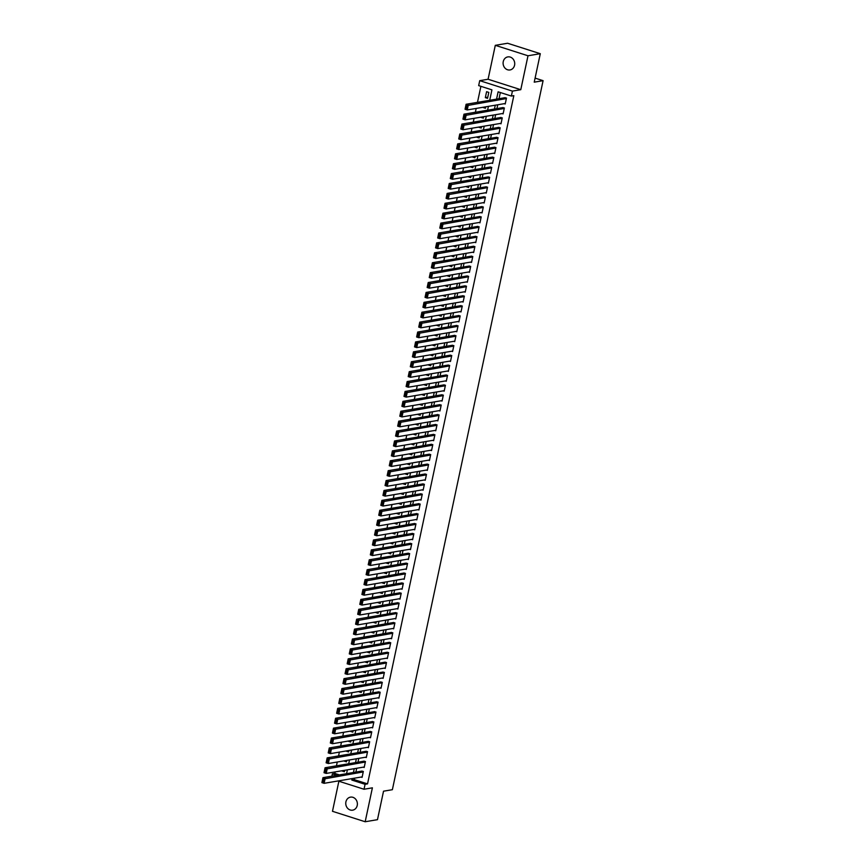 <?xml version="1.0" encoding="UTF-8"?>
<svg xmlns="http://www.w3.org/2000/svg" width="865" height="865" viewBox="0 0 865 865"><rect width="100%" height="100%" fill="white"/><g stroke="black" fill="none" stroke-linecap="round" stroke-linejoin="round"><path stroke-width="1.3" d="M503.257 61.62A6.606 5.785 -99.6 0 0 510.015 69.946A6.606 5.785 -99.6 0 0 514.567 65.232A6.606 5.785 -99.6 0 0 507.809 56.906A6.606 5.785 -99.6 0 0 503.257 61.62M345.914 801.855A6.606 5.785 -99.6 0 0 352.671 810.17A6.606 5.785 -99.6 0 0 357.223 805.466A6.606 5.785 -99.6 0 0 350.466 797.141A6.606 5.785 -99.6 0 0 345.914 801.855M489.709 100.286L491.925 89.852L478.669 85.613L479.729 80.661L512.426 91.106L511.366 96.058L498.11 91.82L496.564 99.129M488.087 79.245L520.784 89.69L527.996 55.771L540.29 53.695L507.593 43.25L495.299 45.326L488.087 79.245L479.729 80.661M338.875 781.214L332.484 811.305L365.181 821.75L372.393 787.831L364.024 789.248L338.074 780.965M331.89 776.154L332.387 773.851L336.918 775.31M335.166 771.904L334.841 773.44L332.387 773.851M480.897 86.327L477.48 102.351M476.193 108.428L475.382 112.255M474.085 118.321L473.274 122.16M471.987 128.225L471.166 132.064M469.879 138.13L469.068 141.968M467.77 148.034L466.959 151.862M465.673 157.938L464.851 161.766M463.564 167.842L462.753 171.67M461.456 177.747L460.645 181.574M459.358 187.651L458.536 191.479M457.25 197.544L456.439 201.383M455.141 207.449L454.33 211.287M453.044 217.353L452.222 221.181M450.935 227.257L450.124 231.085M448.827 237.161L448.016 240.989M446.729 247.066L445.907 250.893M444.621 256.97L443.81 260.798M442.512 266.863L441.701 270.702M440.415 276.768L439.593 280.606M438.306 286.672L437.495 290.51M436.198 296.576L435.387 300.404M434.1 306.48L433.279 310.308M431.992 316.385L431.181 320.212M429.883 326.289L429.072 330.116M427.786 336.182L426.964 340.021M425.677 346.087L424.866 349.925M423.569 355.991L422.758 359.829M421.471 365.895L420.65 369.723M419.363 375.799L418.552 379.627M417.254 385.704L416.443 389.531M415.157 395.608L414.335 399.435M413.048 405.512L412.237 409.34M410.94 415.405L410.129 419.244M408.842 425.31L408.021 429.148M406.734 435.214L405.923 439.042M404.625 445.118L403.814 448.946M402.528 455.022L401.706 458.85M400.419 464.927L399.608 468.754M398.311 474.831L397.5 478.659M396.213 484.724L395.392 488.563M394.105 494.629L393.294 498.467M391.996 504.533L391.185 508.371M389.899 514.437L389.077 518.265M387.79 524.341L386.979 528.169M385.682 534.246L384.871 538.073M383.584 544.15L382.762 547.978M381.476 554.043L380.665 557.882M379.367 563.948L378.556 567.786M377.27 573.852L376.448 577.69M375.161 583.756L374.35 587.584M373.053 593.66L372.242 597.488M370.944 603.565L370.134 607.392M368.847 613.469L368.025 617.296M366.738 623.362L365.927 627.201M364.63 633.266L363.819 637.105M362.532 643.171L361.711 647.009M360.424 653.075L359.613 656.903M358.315 662.979L357.505 666.807M356.218 672.884L355.396 676.711M354.109 682.788L353.298 686.615M352.001 692.692L351.19 696.52M349.903 702.585L349.082 706.424M347.795 712.49L346.984 716.328M345.686 722.394L344.875 726.222M343.589 732.298L342.767 736.126M341.48 742.202L340.669 746.03M339.372 752.107L338.561 755.934M337.274 762.011L336.453 765.839M527.996 55.771L495.299 45.326M540.29 53.695L534.235 82.164L543.09 80.661L392.375 789.702L383.53 791.194L377.475 819.674L365.181 821.75M504.241 103.681L505.214 103.995L506.479 98.048L504.165 97.842M502.132 113.585L503.106 113.888L504.371 107.952L502.057 107.736M500.024 123.479L501.008 123.792L502.262 117.856L499.948 117.64M497.926 133.383L498.9 133.697L500.165 127.761L497.851 127.544M495.818 143.287L496.791 143.601L498.056 137.665L495.742 137.449M493.71 153.192L494.694 153.505L495.948 147.558L493.634 147.353M491.612 163.096L492.585 163.409L493.85 157.462L491.536 157.257M489.504 173L490.477 173.314L491.742 167.367L489.428 167.161M487.395 182.904L488.379 183.218L489.633 177.271L487.319 177.065M485.287 192.809L486.271 193.111L487.536 187.175L485.222 186.959M483.189 202.702L484.162 203.016L485.427 197.079L483.113 196.863M481.081 212.606L482.065 212.92L483.319 206.984L481.005 206.767M478.972 222.51L479.956 222.824L481.221 216.877L478.907 216.672M476.875 232.415L477.848 232.728L479.113 226.781L476.799 226.576M474.766 242.319L475.739 242.633L477.004 236.686L474.69 236.48M472.658 252.223L473.642 252.537L474.907 246.59L472.593 246.384M470.56 262.127L471.533 262.43L472.798 256.494L470.484 256.278M468.452 272.021L469.425 272.334L470.69 266.398L468.376 266.182M466.343 281.925L467.327 282.239L468.592 276.303L466.278 276.086M464.246 291.829L465.219 292.143L466.484 286.196L464.17 285.991M462.137 301.734L463.11 302.047L464.375 296.1L462.061 295.895M460.029 311.638L461.013 311.951L462.278 306.005L459.964 305.799M457.931 321.542L458.904 321.856L460.169 315.909L457.855 315.703M455.823 331.446L456.796 331.749L458.061 325.813L455.747 325.597M453.714 341.34L454.698 341.653L455.963 335.717L453.638 335.501M451.617 351.244L452.59 351.558L453.855 345.622L451.541 345.405M449.508 361.148L450.481 361.462L451.746 355.526L449.432 355.31M447.4 371.053L448.384 371.366L449.649 365.419L447.324 365.214M445.302 380.957L446.275 381.27L447.54 375.324L445.226 375.118M443.194 390.861L444.167 391.175L445.432 385.228L443.118 385.022M441.085 400.765L442.069 401.068L443.334 395.132L441.009 394.927M438.988 410.659L439.961 410.972L441.226 405.036L438.912 404.82M436.879 420.563L437.852 420.877L439.117 414.94L436.803 414.724M434.771 430.467L435.755 430.781L437.02 424.845L434.695 424.629M432.673 440.371L433.646 440.685L434.911 434.738L432.597 434.533M430.565 450.276L431.538 450.589L432.803 444.642L430.489 444.437M428.456 460.18L429.44 460.494L430.694 454.547L428.38 454.341M426.358 470.084L427.332 470.398L428.597 464.451L426.283 464.246M424.25 479.989L425.223 480.291L426.488 474.355L424.174 474.139M422.142 489.882L423.126 490.196L424.38 484.259L422.066 484.043M420.044 499.786L421.017 500.1L422.282 494.164L419.968 493.947M417.936 509.69L418.909 510.004L420.174 504.057L417.86 503.852M415.827 519.595L416.811 519.908L418.065 513.961L415.751 513.756M413.73 529.499L414.703 529.812L415.968 523.866L413.654 523.66M411.621 539.403L412.594 539.717L413.859 533.77L411.545 533.564M409.513 549.307L410.497 549.61L411.751 543.674L409.437 543.458M407.415 559.201L408.388 559.514L409.653 553.578L407.339 553.362M405.307 569.105L406.28 569.419L407.545 563.483L405.231 563.266M403.198 579.009L404.182 579.323L405.436 573.376L403.122 573.171M401.101 588.914L402.074 589.227L403.339 583.28L401.025 583.075M398.992 598.818L399.965 599.131L401.23 593.185L398.916 592.979M396.884 608.722L397.868 609.036L399.122 603.089L396.808 602.883M394.786 618.626L395.759 618.929L397.024 612.993L394.71 612.777M392.678 628.52L393.651 628.833L394.916 622.897L392.602 622.681M390.569 638.424L391.553 638.738L392.807 632.802L390.493 632.585M388.471 648.328L389.445 648.642L390.71 642.706L388.396 642.49M386.363 658.233L387.336 658.546L388.601 652.599L386.287 652.394M384.255 668.137L385.239 668.45L386.493 662.504L384.179 662.298M382.157 678.041L383.13 678.355L384.395 672.408L382.081 672.202M380.049 687.945L381.022 688.248L382.287 682.312L379.973 682.107M377.94 697.85L378.924 698.152L380.178 692.216L377.864 692M375.843 707.743L376.816 708.057L378.081 702.12L375.767 701.904M373.734 717.647L374.707 717.961L375.972 712.025L373.658 711.809M371.626 727.552L372.61 727.865L373.864 721.918L371.55 721.713M369.517 737.456L370.501 737.769L371.766 731.822L369.452 731.617M367.42 747.36L368.393 747.674L369.658 741.727L367.344 741.521M365.311 757.264L366.295 757.578L367.549 751.631L365.235 751.426M363.203 767.168L364.187 767.471L365.452 761.535L363.138 761.319M344.638 770.618L342.259 770.704M346.746 760.713L344.367 760.8M348.854 750.809L346.476 750.907M350.963 740.905L348.573 741.002M353.061 731.001L350.682 731.098M355.169 721.096L352.79 721.194M357.277 711.203L354.888 711.29M359.375 701.299L356.996 701.385M361.483 691.395L359.105 691.481M363.592 681.49L361.213 681.588M365.69 671.586L363.311 671.683M367.798 661.682L365.419 661.779M369.906 651.778L367.528 651.875M372.004 641.884L369.625 641.971M374.113 631.98L371.734 632.066M376.221 622.076L373.842 622.162M378.319 612.171L375.94 612.269M380.427 602.267L378.048 602.364M382.535 592.363L380.157 592.46M384.633 582.459L382.254 582.556M386.742 572.565L384.363 572.652M388.85 562.661L386.471 562.747M390.948 552.757L388.569 552.843M393.056 542.852L390.677 542.95M395.164 532.948L392.786 533.045M397.262 523.044L394.883 523.141M399.371 513.14L396.992 513.237M401.479 503.235L399.1 503.333M403.577 493.342L401.198 493.428M405.685 483.438L403.306 483.524M407.793 473.533L405.415 473.62M409.891 463.629L407.512 463.726M412 453.725L409.621 453.822M414.108 443.821L411.729 443.918M416.206 433.916L413.827 434.014M418.314 424.023L415.935 424.11M420.422 414.119L418.044 414.205M422.52 404.214L420.141 404.301M424.629 394.31L422.25 394.408M426.737 384.406L424.358 384.503M428.835 374.502L426.456 374.599M430.943 364.598L428.564 364.695M433.051 354.704L430.673 354.791M435.149 344.8L432.77 344.886M437.257 334.896L434.879 334.982M439.366 324.991L436.987 325.089M441.464 315.087L439.085 315.184M443.572 305.183L441.193 305.28M445.68 295.279L443.302 295.376M447.778 285.385L445.399 285.472M449.887 275.481L447.508 275.567M451.995 265.577L449.616 265.663M454.093 255.672L451.714 255.759M456.201 245.768L453.822 245.865M458.309 235.864L455.931 235.961M460.407 225.96L458.028 226.057M462.516 216.055L460.137 216.153M464.624 206.162L462.245 206.248M466.722 196.258L464.343 196.344M468.83 186.353L466.451 186.44M470.938 176.449L468.56 176.547M473.047 166.545L470.657 166.642M475.144 156.641L472.766 156.738M477.253 146.736L474.874 146.834M479.361 136.843L476.983 136.93M481.459 126.939L479.08 127.025M483.567 117.034L481.189 117.121M485.676 107.13L483.297 107.228M334.841 773.44L339.383 774.889M342.194 771.029L344.4 771.731L344.713 770.293M344.302 761.124L346.508 761.827L346.811 760.389M346.4 751.22L348.617 751.934L348.919 750.485M348.509 741.316L350.714 742.029L351.028 740.581M350.617 731.422L352.823 732.125L353.125 730.687M352.725 721.518L354.931 722.221L355.234 720.783M354.823 711.614L357.04 712.317L357.342 710.879M356.931 701.71L359.137 702.412L359.451 700.974M359.04 691.805L361.246 692.508L361.548 691.07M361.137 681.901L363.354 682.615L363.657 681.166M363.246 671.997L365.452 672.711L365.765 671.262M365.354 662.103L367.56 662.806L367.863 661.368M367.452 652.199L369.669 652.902L369.971 651.464M369.56 642.295L371.766 642.998L372.08 641.56M371.669 632.391L373.875 633.094L374.177 631.655M373.767 622.486L375.983 623.189L376.286 621.751M375.875 612.582L378.081 613.296L378.394 611.847M377.983 602.678L380.189 603.392L380.492 601.943M380.081 592.784L382.298 593.487L382.6 592.049M382.189 582.88L384.395 583.583L384.709 582.145M384.298 572.976L386.504 573.679L386.806 572.241M386.396 563.072L388.612 563.775L388.915 562.337M388.504 553.168L390.71 553.87L391.023 552.432M390.612 543.263L392.818 543.966L393.121 542.528M392.71 533.359L394.927 534.073L395.229 532.624M394.818 523.466L397.024 524.168L397.338 522.72M396.927 513.561L399.133 514.264L399.435 512.826M399.025 503.657L401.241 504.36L401.544 502.922M401.133 493.753L403.339 494.456L403.652 493.018M403.241 483.849L405.447 484.551L405.75 483.113M405.339 473.944L407.556 474.647L407.858 473.209M407.447 464.04L409.653 464.754L409.967 463.305M409.556 454.136L411.762 454.849L412.064 453.401M411.654 444.242L413.87 444.945L414.173 443.507M413.762 434.338L415.968 435.041L416.281 433.603M415.87 424.434L418.076 425.137L418.379 423.699M417.968 414.53L420.185 415.232L420.487 413.794M420.076 404.625L422.282 405.328L422.596 403.89M422.185 394.721L424.391 395.435L424.693 393.986M424.282 384.817L426.499 385.531L426.802 384.082M426.391 374.923L428.597 375.626L428.91 374.188M428.499 365.019L430.705 365.722L431.008 364.284M430.597 355.115L432.814 355.818L433.116 354.38M432.705 345.211L434.911 345.914L435.225 344.475M434.814 335.306L437.02 336.009L437.322 334.571M436.911 325.402L439.128 326.116L439.431 324.667M439.02 315.498L441.226 316.212L441.539 314.763M441.128 305.604L443.334 306.307L443.637 304.858M443.226 295.7L445.443 296.403L445.745 294.965M445.334 285.796L447.54 286.499L447.854 285.061M447.443 275.892L449.649 276.595L449.951 275.156M449.541 265.988L451.757 266.69L452.06 265.252M451.649 256.083L453.855 256.786L454.168 255.348M453.757 246.179L455.963 246.893L456.266 245.444M455.855 236.275L458.072 236.988L458.374 235.54M457.963 226.381L460.169 227.084L460.483 225.646M460.072 216.477L462.278 217.18L462.58 215.742M462.17 206.573L464.386 207.276L464.689 205.838M464.278 196.669L466.484 197.371L466.797 195.933M466.386 186.764L468.592 187.467L468.895 186.029M468.484 176.86L470.701 177.574L471.003 176.125M470.592 166.956L472.809 167.669L473.112 166.221M472.701 157.062L474.907 157.765L475.22 156.327M474.809 147.158L477.015 147.861L477.318 146.423M476.907 137.254L479.124 137.957L479.426 136.519M479.015 127.35L481.221 128.052L481.535 126.614M481.124 117.445L483.33 118.148L483.632 116.71M483.221 107.541L485.438 108.255L485.741 106.806M487.536 98.35L488.801 92.404L486.595 91.701L485.33 97.637L487.536 98.35M354.596 778.165L354.282 779.646L367.539 783.885L513.832 95.637L511.366 96.058M500.338 92.533L499.019 98.707M497.732 104.784L496.921 108.612M495.623 114.677L494.812 118.516M493.526 124.582L492.704 128.42M491.417 134.486L490.606 138.324M489.309 144.39L488.498 148.218M487.211 154.294L486.389 158.122M485.103 164.199L484.292 168.026M482.994 174.103L482.183 177.931M480.897 183.996L480.075 187.835M478.788 193.901L477.977 197.739M476.68 203.805L475.869 207.643M474.582 213.709L473.761 217.537M472.474 223.613L471.663 227.441M470.365 233.518L469.554 237.345M468.268 243.422L467.446 247.249M466.159 253.315L465.348 257.154M464.051 263.219L463.24 267.058M461.953 273.124L461.132 276.962M459.845 283.028L459.034 286.856M457.736 292.932L456.925 296.76M455.639 302.837L454.817 306.664M453.53 312.741L452.719 316.568M451.422 322.645L450.611 326.473M449.313 332.538L448.503 336.377M447.216 342.443L446.394 346.281M445.107 352.347L444.296 356.185M442.999 362.251L442.188 366.079M440.901 372.155L440.08 375.983M438.793 382.06L437.982 385.887M436.684 391.964L435.874 395.792M434.587 401.857L433.765 405.696M432.478 411.762L431.667 415.6M430.37 421.666L429.559 425.504M428.272 431.57L427.451 435.398M426.164 441.474L425.353 445.302M424.055 451.379L423.245 455.206M421.958 461.283L421.136 465.111M419.849 471.176L419.038 475.015M417.741 481.081L416.93 484.919M415.643 490.985L414.822 494.823M413.535 500.889L412.724 504.717M411.426 510.793L410.615 514.621M409.329 520.698L408.507 524.525M407.22 530.602L406.409 534.429M405.112 540.506L404.301 544.334M403.014 550.399L402.193 554.238M400.906 560.304L400.095 564.142M398.797 570.208L397.986 574.036M396.7 580.112L395.878 583.94M394.591 590.016L393.78 593.844M392.483 599.921L391.672 603.748M390.385 609.825L389.564 613.653M388.277 619.718L387.466 623.557M386.168 629.623L385.358 633.461M384.071 639.527L383.249 643.365M381.962 649.431L381.151 653.259M379.854 659.335L379.043 663.163M377.756 669.24L376.935 673.067M375.648 679.144L374.837 682.972M373.539 689.037L372.729 692.876M371.442 698.942L370.62 702.78M369.333 708.846L368.522 712.684M367.225 718.75L366.414 722.578M365.127 728.654L364.306 732.482M363.019 738.559L362.208 742.386M360.91 748.463L360.1 752.291M358.813 758.356L357.991 762.195M356.704 768.261L355.893 772.099M361.105 777.062L362.078 777.376L363.343 771.439L361.029 771.223M543.09 80.661L535.1 78.109M520.784 89.69L512.426 91.106M367.539 783.885L365.084 784.296L364.024 789.248M346.573 773.667L347.395 769.839M348.682 763.773L349.492 759.935M350.79 753.869L351.601 750.031M352.888 743.965L353.709 740.126M354.996 734.061L355.807 730.233M357.104 724.156L357.915 720.329M359.202 714.252L360.024 710.424M361.311 704.348L362.121 700.52M363.419 694.454L364.23 690.616M365.517 684.55L366.338 680.712M367.625 674.646L368.436 670.808M369.733 664.742L370.544 660.914M371.831 654.837L372.653 651.01M373.94 644.933L374.75 641.106M376.048 635.029L376.859 631.201M378.146 625.135L378.967 621.297M380.254 615.231L381.065 611.393M382.362 605.327L383.173 601.489M384.46 595.423L385.282 591.595M386.568 585.519L387.379 581.691M388.677 575.614L389.488 571.787M390.785 565.71L391.596 561.882M392.883 555.806L393.705 551.978M394.991 545.912L395.802 542.074M397.1 536.008L397.911 532.17M399.197 526.104L400.019 522.276M401.306 516.2L402.117 512.372M403.414 506.295L404.225 502.468M405.512 496.391L406.334 492.563M407.62 486.487L408.431 482.659M409.729 476.593L410.54 472.755M411.827 466.689L412.648 462.851M413.935 456.785L414.746 452.946M416.043 446.881L416.854 443.053M418.141 436.976L418.963 433.149M420.249 427.072L421.06 423.245M422.358 417.168L423.169 413.34M424.456 407.274L425.277 403.436M426.564 397.37L427.375 393.532M428.672 387.466L429.483 383.628M430.77 377.562L431.592 373.734M432.878 367.657L433.689 363.83M434.987 357.753L435.798 353.926M437.085 347.849L437.906 344.021M439.193 337.956L440.004 334.117M441.301 328.051L442.112 324.213M443.399 318.147L444.221 314.309M445.507 308.243L446.318 304.415M447.616 298.339L448.427 294.511M449.714 288.434L450.535 284.607M451.822 278.53L452.633 274.702M453.93 268.626L454.741 264.798M456.028 258.732L456.85 254.894M458.136 248.828L458.947 244.99M460.245 238.924L461.056 235.096M462.343 229.02L463.164 225.192M464.451 219.115L465.262 215.288M466.559 209.211L467.37 205.383M468.657 199.307L469.479 195.479M470.765 189.413L471.576 185.575M472.874 179.509L473.685 175.671M474.971 169.605L475.793 165.766M477.08 159.701L477.891 155.873M479.188 149.796L479.999 145.969M481.286 139.892L482.108 136.065M483.394 129.988L484.205 126.16M485.503 120.094L486.314 116.256M487.601 110.19L488.422 106.352M352.142 778.587L351.828 780.068L365.084 784.296M495.277 105.195L494.456 109.022M493.169 115.099L492.358 118.927M491.061 125.003L490.25 128.831M488.963 134.908L488.141 138.735M486.854 144.801L486.043 148.639M484.746 154.705L483.935 158.544M482.648 164.61L481.827 168.448M480.54 174.514L479.729 178.341M478.432 184.418L477.621 188.246M476.323 194.322L475.512 198.15M474.225 204.227L473.404 208.054M472.117 214.131L471.306 217.958M470.009 224.024L469.198 227.863M467.911 233.928L467.089 237.767M465.803 243.833L464.992 247.671M463.694 253.737L462.883 257.565M461.596 263.641L460.775 267.469M459.488 273.545L458.677 277.373M457.38 283.45L456.569 287.277M455.282 293.343L454.46 297.182M453.174 303.247L452.363 307.086M451.065 313.152L450.254 316.99M448.967 323.056L448.146 326.884M446.859 332.96L446.048 336.788M444.751 342.864L443.94 346.692M442.653 352.769L441.831 356.596M440.545 362.662L439.734 366.5M438.436 372.566L437.625 376.405M436.338 382.471L435.517 386.309M434.23 392.375L433.419 396.202M432.122 402.279L431.311 406.107M430.024 412.183L429.202 416.011M427.916 422.088L427.105 425.915M425.807 431.992L424.996 435.819M423.709 441.885L422.888 445.724M421.601 451.789L420.79 455.628M419.493 461.694L418.682 465.521M417.395 471.598L416.573 475.426M415.286 481.502L414.476 485.33M413.178 491.407L412.367 495.234M411.08 501.311L410.259 505.138M408.972 511.204L408.161 515.043M406.864 521.108L406.053 524.947M404.766 531.013L403.944 534.851M402.657 540.917L401.847 544.745M400.549 550.821L399.738 554.649M398.451 560.725L397.63 564.553M396.343 570.63L395.532 574.457M394.235 580.523L393.424 584.362M392.137 590.427L391.315 594.266M390.029 600.332L389.218 604.17M387.92 610.236L387.109 614.063M385.822 620.14L385.001 623.968M383.714 630.044L382.903 633.872M381.606 639.949L380.795 643.776M379.508 649.842L378.686 653.68M377.4 659.746L376.589 663.585M375.291 669.651L374.48 673.489M373.193 679.555L372.372 683.382M371.085 689.459L370.274 693.287M368.977 699.363L368.166 703.191M366.879 709.268L366.057 713.095M364.771 719.172L363.96 722.999M362.662 729.065L361.851 732.904M360.554 738.97L359.743 742.808M358.456 748.874L357.634 752.701M356.348 758.778L355.537 762.606M354.239 768.682L353.428 772.51M354.282 779.646L351.828 780.068M487.774 97.226L485.33 97.637M362.186 776.878L324.115 783.322L321.91 782.62L322.959 777.667L325.175 778.37L324.115 783.322L322.98 782.479L323.715 779.008L322.829 778.727L322.094 782.198L322.98 782.479M362.111 771.039L322.959 777.667L322.829 778.727M363.235 771.937L323.715 779.008M364.295 766.985L326.224 773.418L324.018 772.715L325.067 767.763L327.273 768.466L326.224 773.418L325.078 772.575L325.813 769.115L324.937 768.823L324.202 772.294L325.078 772.575M364.219 761.135L325.067 767.763L324.937 768.823M365.344 762.033L325.813 769.115M366.392 757.08L328.332 763.525L326.116 762.811L327.175 757.859L329.381 758.573L328.332 763.525L327.186 762.671L327.921 759.211L327.035 758.929L326.3 762.389L327.186 762.671M366.317 751.242L327.175 757.859L327.035 758.929M367.452 752.128L327.921 759.211M368.501 747.176L330.43 753.62L328.224 752.907L329.273 747.955L331.49 748.668L330.43 753.62L329.295 752.766L330.03 749.306L329.143 749.025L328.408 752.485L329.295 752.766M368.425 741.337L329.273 747.955L329.143 749.025M369.55 742.224L330.03 749.306M370.609 737.272L332.538 743.716L330.333 743.013L331.382 738.061L333.587 738.764L332.538 743.716L331.392 742.873L332.128 739.402L331.252 739.121L330.517 742.581L331.392 742.873M370.534 731.433L331.382 738.061L331.252 739.121M371.658 732.32L332.128 739.402M372.707 727.368L334.647 733.812L332.43 733.109L333.49 728.157L335.696 728.86L334.647 733.812L333.501 732.969L334.236 729.498L333.349 729.217L332.614 732.687L333.501 732.969M372.631 721.529L333.49 728.157L333.349 729.217M373.767 722.416L334.236 729.498M374.815 717.463L336.745 723.908L334.539 723.205L335.588 718.253L337.804 718.956L336.745 723.908L335.609 723.064L336.344 719.594L335.458 719.312L334.723 722.783L335.609 723.064M374.74 711.625L335.588 718.253L335.458 719.312M375.864 712.511L336.344 719.594M376.924 707.559L338.853 714.003L336.647 713.301L337.696 708.349L339.902 709.051L338.853 714.003L337.707 713.16L338.442 709.689L337.566 709.408L336.831 712.879L337.707 713.16M376.848 701.72L337.696 708.349L337.566 709.408M377.973 702.618L338.442 709.689M379.021 697.666L340.961 704.099L338.745 703.396L339.804 698.444L342.01 699.147L340.961 704.099L339.815 703.256L340.55 699.796L339.664 699.504L338.929 702.975L339.815 703.256M378.946 691.816L339.804 698.444L339.664 699.504M380.081 692.714L340.55 699.796M381.13 687.762L343.059 694.195L340.853 693.492L341.902 688.54L344.119 689.254L343.059 694.195L341.924 693.352L342.659 689.892L341.772 689.61L341.037 693.07L341.924 693.352M381.054 681.923L341.902 688.54L341.772 689.61M382.179 682.809L342.659 689.892M383.238 677.857L345.167 684.302L342.962 683.588L344.011 678.636L346.216 679.349L345.167 684.302L344.021 683.447L344.757 679.987L343.881 679.706L343.146 683.166L344.021 683.447M383.163 672.019L344.011 678.636L343.881 679.706M384.287 672.905L344.757 679.987M385.336 667.953L347.276 674.397L345.059 673.694L346.119 668.742L348.325 669.445L347.276 674.397L346.13 673.543L346.865 670.083L345.978 669.802L345.243 673.262L346.13 673.543M385.26 662.114L346.119 668.742L345.978 669.802M386.396 663.001L346.865 670.083M387.444 658.049L349.374 664.493L347.168 663.79L348.217 658.838L350.433 659.541L349.374 664.493L348.238 663.65L348.973 660.179L348.087 659.898L347.352 663.369L348.238 663.65M387.369 652.21L348.217 658.838L348.087 659.898M388.493 653.097L348.973 660.179M389.553 648.145L351.482 654.589L349.276 653.886L350.325 648.934L352.531 649.637L351.482 654.589L350.336 653.745L351.071 650.275L350.195 649.993L349.46 653.464L350.336 653.745M389.477 642.306L350.325 648.934L350.195 649.993M390.602 643.192L351.071 650.275M391.65 638.24L353.59 644.685L351.374 643.982L352.433 639.03L354.639 639.732L353.59 644.685L352.444 643.841L353.18 640.37L352.293 640.089L351.558 643.56L352.444 643.841M391.575 632.402L352.433 639.03L352.293 640.089M392.71 633.288L353.18 640.37M393.759 628.347L355.688 634.78L353.482 634.077L354.531 629.125L356.748 629.828L355.688 634.78L354.553 633.937L355.288 630.466L354.401 630.185L353.666 633.656L354.553 633.937M393.683 622.497L354.531 629.125L354.401 630.185M394.808 623.395L355.288 630.466M395.867 618.443L357.796 624.876L355.591 624.173L356.639 619.221L358.845 619.935L357.796 624.876L356.65 624.033L357.386 620.573L356.51 620.291L355.775 623.751L356.65 624.033M395.792 612.604L356.639 619.221L356.51 620.291M396.916 613.49L357.386 620.573M397.965 608.538L359.905 614.983L357.688 614.269L358.748 609.317L360.954 610.03L359.905 614.983L358.759 614.128L359.494 610.668L358.607 610.387L357.872 613.847L358.759 614.128M397.889 602.7L358.748 609.317L358.607 610.387M399.025 603.586L359.494 610.668M400.073 598.634L362.003 605.078L359.797 604.365L360.846 599.423L363.062 600.126L362.003 605.078L360.867 604.224L361.602 600.764L360.716 600.483L359.981 603.943L360.867 604.224M399.998 592.795L360.846 599.423L360.716 600.483M401.122 593.682L361.602 600.764M402.182 588.73L364.111 595.174L361.905 594.471L362.954 589.519L365.171 590.222L364.111 595.174L362.965 594.331L363.7 590.86L362.824 590.579L362.089 594.039L362.965 594.331M402.106 582.891L362.954 589.519L362.824 590.579M403.231 583.778L363.7 590.86M404.279 578.826L366.219 585.27L364.014 584.567L365.062 579.615L367.268 580.318L366.219 585.27L365.073 584.426L365.808 580.956L364.922 580.674L364.187 584.145L365.073 584.426M404.204 572.987L365.062 579.615L364.922 580.674M405.339 573.873L365.808 580.956M406.388 568.921L368.328 575.366L366.111 574.663L367.171 569.711L369.377 570.413L368.328 575.366L367.182 574.522L367.917 571.051L367.03 570.77L366.295 574.241L367.182 574.522M406.312 563.083L367.171 569.711L367.03 570.77M407.437 563.969L367.917 571.051M408.496 559.017L370.425 565.461L368.22 564.759L369.269 559.806L371.485 560.509L370.425 565.461L369.279 564.618L370.015 561.147L369.139 560.866L368.404 564.337L369.279 564.618M408.421 553.178L369.269 559.806L369.139 560.866M409.545 554.076L370.015 561.147M410.594 549.124L372.534 555.557L370.328 554.854L371.377 549.902L373.583 550.605L372.534 555.557L371.388 554.714L372.123 551.254L371.236 550.962L370.501 554.433L371.388 554.714M410.518 543.285L371.377 549.902L371.236 550.962M411.654 544.172L372.123 551.254M412.702 539.219L374.642 545.664L372.426 544.95L373.485 539.998L375.691 540.712L374.642 545.664L373.496 544.809L374.231 541.349L373.345 541.068L372.61 544.528L373.496 544.809M412.627 533.381L373.485 539.998L373.345 541.068M413.751 534.267L374.231 541.349M414.811 529.315L376.74 535.759L374.534 535.046L375.583 530.094L377.8 530.807L376.74 535.759L375.594 534.905L376.34 531.445L375.453 531.164L374.718 534.624L375.594 534.905M414.735 523.476L375.583 530.094L375.453 531.164M415.86 524.363L376.34 531.445M416.908 519.411L378.848 525.855L376.643 525.152L377.691 520.2L379.897 520.903L378.848 525.855L377.702 525.012L378.438 521.541L377.551 521.26L376.816 524.72L377.702 525.012M416.833 513.572L377.691 520.2L377.551 521.26M417.968 514.459L378.438 521.541M419.017 509.507L380.957 515.951L378.74 515.248L379.8 510.296L382.006 510.999L380.957 515.951L379.811 515.107L380.546 511.637L379.659 511.356L378.924 514.826L379.811 515.107M418.941 503.668L379.8 510.296L379.659 511.356M420.066 504.555L380.546 511.637M421.125 499.602L383.054 506.047L380.849 505.344L381.897 500.392L384.114 501.095L383.054 506.047L381.908 505.203L382.654 501.732L381.768 501.451L381.032 504.922L381.908 505.203M421.05 493.764L381.897 500.392L381.768 501.451M422.174 494.65L382.654 501.732M423.223 489.698L385.163 496.142L382.957 495.44L384.006 490.487L386.212 491.19L385.163 496.142L384.017 495.299L384.752 491.828L383.865 491.547L383.13 495.018L384.017 495.299M423.158 483.859L384.006 490.487L383.865 491.547M424.282 484.757L384.752 491.828M425.331 479.805L387.271 486.238L385.055 485.535L386.114 480.583L388.32 481.286L387.271 486.238L386.125 485.395L386.86 481.935L385.974 481.643L385.239 485.114L386.125 485.395M425.256 473.955L386.114 480.583L385.974 481.643M426.38 474.853L386.86 481.935M427.44 469.9L389.369 476.334L387.163 475.631L388.212 470.679L390.429 471.393L389.369 476.334L388.223 475.49L388.969 472.031L388.082 471.749L387.347 475.209L388.223 475.49M427.364 464.062L388.212 470.679L388.082 471.749M428.489 464.948L388.969 472.031M429.537 459.996L391.477 466.44L389.272 465.727L390.32 460.775L392.526 461.488L391.477 466.44L390.331 465.586L391.067 462.126L390.18 461.845L389.445 465.305L390.331 465.586M429.473 454.157L390.32 460.775L390.18 461.845M430.597 455.044L391.067 462.126M431.646 450.092L393.586 456.536L391.369 455.833L392.429 450.881L394.635 451.584L393.586 456.536L392.44 455.693L393.175 452.222L392.288 451.941L391.553 455.401L392.44 455.693M431.57 444.253L392.429 450.881L392.288 451.941M432.695 445.14L393.175 452.222M433.754 440.188L395.683 446.632L393.478 445.929L394.526 440.977L396.743 441.68L395.683 446.632L394.537 445.789L395.283 442.318L394.397 442.037L393.661 445.507L394.537 445.789M433.679 434.349L394.526 440.977L394.397 442.037M434.803 435.236L395.283 442.318M435.852 430.283L397.792 436.728L395.586 436.025L396.635 431.073L398.841 431.776L397.792 436.728L396.646 435.884L397.381 432.414L396.505 432.132L395.759 435.603L396.646 435.884M435.787 424.445L396.635 431.073L396.505 432.132M436.911 425.331L397.381 432.414M437.96 420.379L399.9 426.823L397.684 426.121L398.743 421.168L400.949 421.871L399.9 426.823L398.754 425.98L399.489 422.509L398.603 422.228L397.868 425.699L398.754 425.98M437.885 414.54L398.743 421.168L398.603 422.228M439.009 415.427L399.489 422.509M440.069 410.486L401.998 416.919L399.792 416.216L400.841 411.264L403.058 411.967L401.998 416.919L400.852 416.076L401.598 412.616L400.711 412.324L399.976 415.795L400.852 416.076M439.993 404.636L400.841 411.264L400.711 412.324M441.118 405.534L401.598 412.616M442.166 400.582L404.106 407.015L401.901 406.312L402.949 401.36L405.155 402.074L404.106 407.015L402.96 406.172L403.696 402.712L402.82 402.43L402.074 405.89L402.96 406.172M442.101 394.743L402.949 401.36L402.82 402.43M443.226 395.629L403.696 402.712M444.275 390.677L406.215 397.121L403.998 396.408L405.058 391.456L407.264 392.169L406.215 397.121L405.069 396.267L405.804 392.807L404.917 392.526L404.182 395.986L405.069 396.267M444.199 384.839L405.058 391.456L404.917 392.526M445.324 385.725L405.804 392.807M446.383 380.773L408.312 387.217L406.107 386.504L407.156 381.562L409.372 382.265L408.312 387.217L407.166 386.363L407.912 382.903L407.026 382.622L406.291 386.082L407.166 386.363M446.308 374.934L407.156 381.562L407.026 382.622M447.432 375.821L407.912 382.903M448.481 370.869L410.421 377.313L408.215 376.61L409.264 371.658L411.47 372.361L410.421 377.313L409.275 376.47L410.01 372.999L409.134 372.718L408.388 376.189L409.275 376.47M448.416 365.03L409.264 371.658L409.134 372.718M449.541 365.917L410.01 372.999M450.589 360.964L412.529 367.409L410.313 366.706L411.372 361.754L413.578 362.457L412.529 367.409L411.383 366.565L412.118 363.095L411.232 362.813L410.497 366.284L411.383 366.565M450.514 355.126L411.372 361.754L411.232 362.813M451.638 356.012L412.118 363.095M452.698 351.06L414.627 357.505L412.421 356.802L413.47 351.85L415.687 352.552L414.627 357.505L413.481 356.661L414.227 353.19L413.34 352.909L412.605 356.38L413.481 356.661M452.622 345.221L413.47 351.85L413.34 352.909M453.747 346.108L414.227 353.19M454.795 341.167L416.735 347.6L414.53 346.897L415.578 341.945L417.784 342.648L416.735 347.6L415.589 346.757L416.325 343.286L415.449 343.005L414.703 346.476L415.589 346.757M454.731 335.317L415.578 341.945L415.449 343.005M455.855 336.215L416.325 343.286M456.904 331.263L418.844 337.696L416.627 336.993L417.687 332.041L419.893 332.744L418.844 337.696L417.698 336.853L418.433 333.393L417.546 333.111L416.811 336.571L417.698 336.853M456.828 325.424L417.687 332.041L417.546 333.111M457.963 326.31L418.433 333.393M459.012 321.358L420.941 327.803L418.736 327.089L419.785 322.137L422.001 322.85L420.941 327.803L419.806 326.948L420.541 323.488L419.655 323.207L418.92 326.667L419.806 326.948M458.937 315.52L419.785 322.137L419.655 323.207M460.061 316.406L420.541 323.488M461.121 311.454L423.05 317.898L420.844 317.185L421.893 312.243L424.099 312.946L423.05 317.898L421.904 317.044L422.639 313.584L421.763 313.303L421.017 316.763L421.904 317.044M461.045 305.615L421.893 312.243L421.763 313.303M462.17 306.502L422.639 313.584M463.218 301.55L425.158 307.994L422.942 307.291L424.001 302.339L426.207 303.042L425.158 307.994L424.012 307.151L424.747 303.68L423.861 303.399L423.126 306.859L424.012 307.151M463.143 295.711L424.001 302.339L423.861 303.399M464.278 296.598L424.747 303.68M465.327 291.646L427.256 298.09L425.05 297.387L426.099 292.435L428.316 293.138L427.256 298.09L426.121 297.246L426.856 293.776L425.969 293.495L425.234 296.965L426.121 297.246M465.251 285.807L426.099 292.435L425.969 293.495M466.376 286.693L426.856 293.776M467.435 281.741L429.364 288.186L427.159 287.483L428.207 282.531L430.413 283.233L429.364 288.186L428.218 287.342L428.954 283.871L428.078 283.59L427.332 287.061L428.218 287.342M467.36 275.903L428.207 282.531L428.078 283.59M468.484 276.789L428.954 283.871M469.533 271.837L431.473 278.281L429.256 277.579L430.316 272.626L432.522 273.329L431.473 278.281L430.327 277.438L431.062 273.967L430.175 273.686L429.44 277.157L430.327 277.438M469.457 265.998L430.316 272.626L430.175 273.686M470.592 266.896L431.062 273.967M471.641 261.944L433.57 268.377L431.365 267.674L432.414 262.722L434.63 263.425L433.57 268.377L432.435 267.534L433.17 264.074L432.284 263.782L431.549 267.253L432.435 267.534M471.566 256.094L432.414 262.722L432.284 263.782M472.69 256.992L433.17 264.074M473.75 252.039L435.679 258.484L433.473 257.77L434.522 252.818L436.728 253.531L435.679 258.484L434.533 257.629L435.268 254.169L434.392 253.888L433.646 257.348L434.533 257.629M473.674 246.201L434.522 252.818L434.392 253.888M474.799 247.087L435.268 254.169M475.847 242.135L437.787 248.579L435.571 247.866L436.63 242.914L438.836 243.627L437.787 248.579L436.641 247.725L437.376 244.265L436.49 243.984L435.755 247.444L436.641 247.725M475.772 236.296L436.63 242.914L436.49 243.984M476.907 237.183L437.376 244.265M477.956 232.231L439.885 238.675L437.679 237.972L438.728 233.02L440.945 233.723L439.885 238.675L438.75 237.832L439.485 234.361L438.598 234.08L437.863 237.54L438.75 237.832M477.88 226.392L438.728 233.02L438.598 234.08M479.005 227.279L439.485 234.361M480.064 222.327L441.993 228.771L439.788 228.068L440.836 223.116L443.042 223.819L441.993 228.771L440.847 227.928L441.582 224.457L440.707 224.176L439.961 227.646L440.847 227.928M479.989 216.488L440.836 223.116L440.707 224.176M481.113 217.375L441.582 224.457M482.162 212.422L444.102 218.867L441.885 218.164L442.945 213.212L445.151 213.915L444.102 218.867L442.956 218.023L443.691 214.552L442.804 214.271L442.069 217.742L442.956 218.023M482.086 206.584L442.945 213.212L442.804 214.271M483.221 207.47L443.691 214.552M484.27 202.518L446.199 208.962L443.994 208.26L445.043 203.307L447.259 204.01L446.199 208.962L445.064 208.119L445.799 204.648L444.913 204.367L444.178 207.838L445.064 208.119M484.195 196.679L445.043 203.307L444.913 204.367M485.319 197.577L445.799 204.648M486.379 192.625L448.308 199.058L446.102 198.355L447.151 193.403L449.357 194.106L448.308 199.058L447.162 198.215L447.897 194.755L447.021 194.463L446.286 197.934L447.162 198.215M486.303 186.775L447.151 193.403L447.021 194.463M487.428 187.673L447.897 194.755M488.476 182.72L450.416 189.154L448.2 188.451L449.259 183.499L451.465 184.213L450.416 189.154L449.27 188.31L450.005 184.851L449.119 184.569L448.384 188.029L449.27 188.31M488.401 176.882L449.259 183.499L449.119 184.569M489.536 177.768L450.005 184.851M490.585 172.816L452.514 179.26L450.308 178.547L451.357 173.595L453.574 174.308L452.514 179.26L451.379 178.406L452.114 174.946L451.227 174.665L450.492 178.125L451.379 178.406M490.509 166.977L451.357 173.595L451.227 174.665M491.634 167.864L452.114 174.946M492.693 162.912L454.622 169.356L452.417 168.653L453.465 163.701L455.671 164.404L454.622 169.356L453.476 168.502L454.212 165.042L453.336 164.761L452.6 168.221L453.476 168.502M492.618 157.073L453.465 163.701L453.336 164.761M493.742 157.96L454.212 165.042M494.791 153.008L456.731 159.452L454.514 158.749L455.574 153.797L457.78 154.5L456.731 159.452L455.585 158.609L456.32 155.138L455.433 154.857L454.698 158.327L455.585 158.609M494.715 147.169L455.574 153.797L455.433 154.857M495.85 148.056L456.32 155.138M496.899 143.103L458.828 149.548L456.623 148.845L457.671 143.893L459.888 144.596L458.828 149.548L457.693 148.704L458.428 145.233L457.542 144.952L456.807 148.423L457.693 148.704M496.824 137.265L457.671 143.893L457.542 144.952M497.948 138.151L458.428 145.233M499.008 133.199L460.937 139.643L458.731 138.941L459.78 133.989L461.986 134.691L460.937 139.643L459.791 138.8L460.526 135.329L459.65 135.048L458.915 138.519L459.791 138.8M498.932 127.36L459.78 133.989L459.65 135.048M500.057 128.247L460.526 135.329M501.105 123.306L463.045 129.739L460.829 129.036L461.888 124.084L464.094 124.787L463.045 129.739L461.899 128.896L462.634 125.425L461.748 125.144L461.013 128.615L461.899 128.896M501.03 117.456L461.888 124.084L461.748 125.144M502.165 118.354L462.634 125.425M503.214 113.401L465.143 119.835L462.937 119.132L463.986 114.18L466.203 114.894L465.143 119.835L464.008 118.992L464.743 115.532L463.856 115.25L463.121 118.71L464.008 118.992M503.138 107.563L463.986 114.18L463.856 115.25M504.263 108.449L464.743 115.532M505.322 103.497L467.251 109.942L465.046 109.228L466.094 104.276L468.3 104.989L467.251 109.942L466.105 109.087L466.841 105.627L465.965 105.346L465.229 108.806L466.105 109.087M505.246 97.659L466.094 104.276L465.965 105.346M506.371 98.545L466.841 105.627"/></g></svg>
